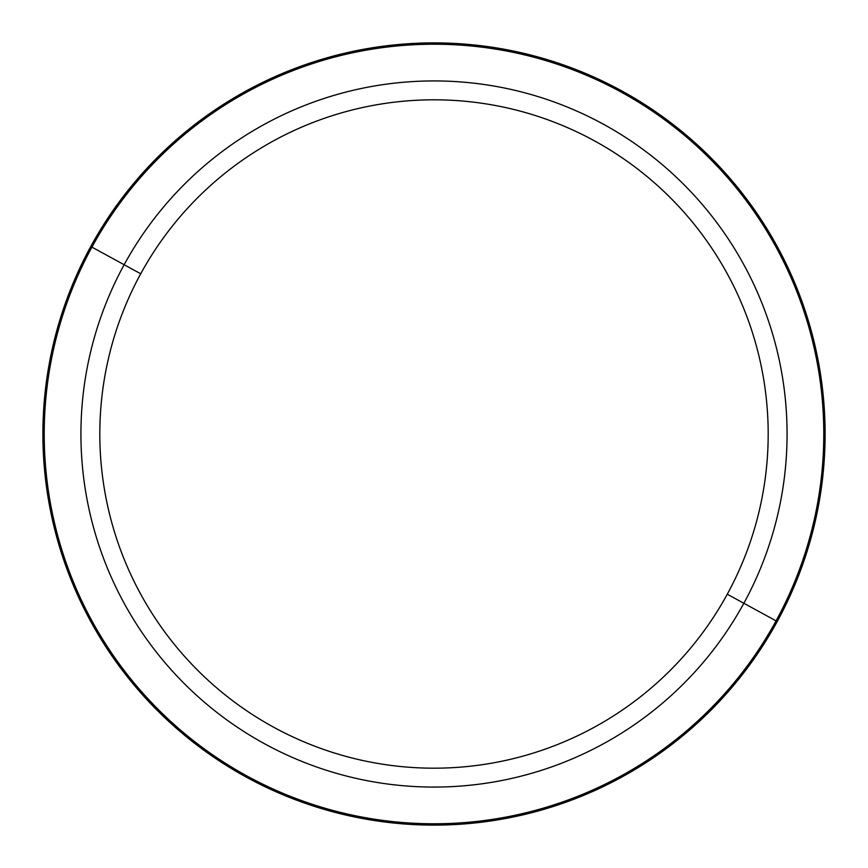 <?xml version="1.0" encoding="UTF-8"?>
<svg xmlns="http://www.w3.org/2000/svg" width="868" height="868" viewBox="0 0 868 868"><rect width="100%" height="100%" fill="white"/><g stroke="black" fill="none" stroke-linecap="round" stroke-linejoin="round"><path stroke-width="1.3" d="M727.275 594.222A334.191 334.191 0 0 1 273.778 727.275A334.191 334.191 0 0 1 140.724 273.778A334.191 334.191 0 0 1 594.222 140.724A334.191 334.191 0 0 1 727.275 594.222L743.854 603.271A353.081 353.081 0 0 1 264.729 743.854A353.081 353.081 0 0 1 124.146 264.729L140.724 273.778A334.191 334.191 0 0 0 273.778 727.275A334.191 334.191 0 0 0 727.275 594.222A334.191 334.191 0 0 0 594.222 140.724A334.191 334.191 0 0 0 140.724 273.778L124.146 264.729A353.081 353.081 0 0 1 603.271 124.146A353.081 353.081 0 0 1 743.854 603.271L727.275 594.222M777.229 621.51A391.11 391.11 0 0 0 621.51 90.771A391.11 391.11 0 0 0 90.771 246.49A391.11 391.11 0 0 0 246.49 777.229A391.11 391.11 0 0 0 777.229 621.51A391.11 391.11 0 0 1 246.49 777.229A391.11 391.11 0 0 1 90.771 246.49L91.932 247.13A389.775 389.775 0 0 1 620.87 91.932A389.775 389.775 0 0 1 776.068 620.87L743.854 603.271A353.081 353.081 0 0 0 603.271 124.146A353.081 353.081 0 0 0 124.146 264.729L91.932 247.13L124.146 264.729A353.081 353.081 0 0 0 264.729 743.854A353.081 353.081 0 0 0 743.854 603.271L776.068 620.87A389.775 389.775 0 0 1 247.13 776.068A389.775 389.775 0 0 1 91.932 247.13A389.775 389.775 0 0 0 247.13 776.068A389.775 389.775 0 0 0 776.068 620.87L777.229 621.51L776.068 620.87A389.775 389.775 0 0 0 620.87 91.932A389.775 389.775 0 0 0 91.932 247.13L90.771 246.49A391.11 391.11 0 0 1 621.51 90.771A391.11 391.11 0 0 1 777.229 621.51"/></g></svg>

